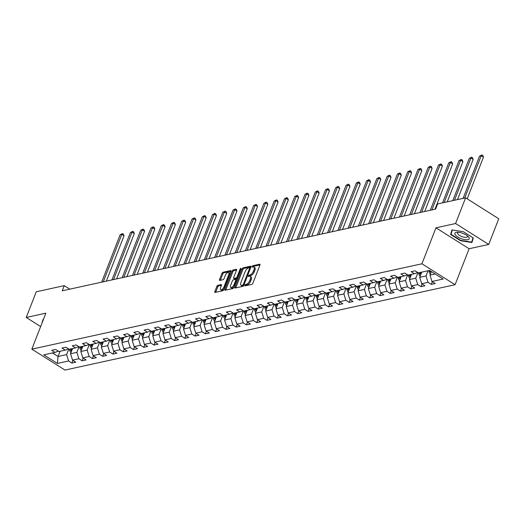 <?xml version="1.0" encoding="UTF-8"?>
<svg xmlns="http://www.w3.org/2000/svg" width="525" height="525" viewBox="0 0 525 525"><rect width="100%" height="100%" fill="white"/><g stroke="black" fill="none" stroke-linecap="round" stroke-linejoin="round"><path stroke-width="0.79" d="M244.788 285.278A0.814 0.361 -57.7 0 0 244.808 285.869A0.814 0.361 -57.7 0 0 244.965 285.889L251.829 284.386A1.162 0.512 -57.7 0 0 252.866 283.238L259.947 265.079A1.162 0.512 -57.7 0 0 259.921 264.239A1.162 0.512 -57.7 0 0 259.691 264.213L252.827 265.716A0.814 0.361 -57.7 0 0 252.098 266.516A0.814 0.361 -57.7 0 0 252.118 267.107A0.814 0.361 -57.7 0 0 252.276 267.127L253.168 266.93A3.714 1.647 -57.7 0 1 253.89 267.022A3.714 1.647 -57.7 0 1 253.975 269.706L253.385 271.222A3.714 1.647 -57.7 0 1 250.058 274.903L249.172 275.093A0.814 0.361 -57.7 0 0 248.443 275.901A0.814 0.361 -57.7 0 0 248.463 276.485A0.814 0.361 -57.7 0 0 248.62 276.504L249.506 276.314A3.714 1.647 -57.7 0 1 250.228 276.399A3.714 1.647 -57.7 0 1 250.32 279.09L249.729 280.599A3.714 1.647 -57.7 0 1 246.402 284.281L245.516 284.478A0.814 0.361 -57.7 0 0 244.788 285.278M217.868 285.311A1.162 0.512 -57.7 0 0 216.825 286.46L214.843 291.559A1.162 0.512 -57.7 0 0 214.869 292.399A1.162 0.512 -57.7 0 0 215.093 292.425L222.718 290.758A1.162 0.512 -57.7 0 0 223.762 289.603L230.836 271.445A1.162 0.512 -57.7 0 0 230.81 270.611A1.162 0.512 -57.7 0 0 230.587 270.578L222.961 272.252A1.162 0.512 -57.7 0 0 221.924 273.4L219.522 279.549A1.162 0.512 -57.7 0 0 219.548 280.389A1.162 0.512 -57.7 0 0 219.772 280.422L223.04 279.707A1.162 0.512 -57.7 0 0 224.077 278.558L225.264 275.507A3.104 1.378 -57.7 0 1 228.651 272.501A3.104 1.378 -57.7 0 1 228.723 274.746L224.063 286.702A3.104 1.378 -57.7 0 1 220.677 289.702A3.104 1.378 -57.7 0 1 220.605 287.457L221.386 285.469A1.162 0.512 -57.7 0 0 221.353 284.629A1.162 0.512 -57.7 0 0 221.13 284.596L217.868 285.311L218.761 285.876A1.162 0.512 -57.7 0 0 217.724 287.031L215.736 292.123A1.162 0.512 -57.7 0 0 215.677 292.294M45.865 313.176L26.25 317.467L36.264 291.775L64.247 285.652L62.239 290.791L435.619 209.094L437.62 203.956L465.596 197.833L455.582 223.525L435.967 227.817L421.942 263.786L31.841 349.145L45.865 313.176M234.938 287.162A1.162 0.512 -57.7 0 0 234.964 288.002A1.162 0.512 -57.7 0 0 235.187 288.028L242.812 286.361A1.162 0.512 -57.7 0 0 243.856 285.206L250.93 267.048A1.162 0.512 -57.7 0 0 250.904 266.214A1.162 0.512 -57.7 0 0 250.681 266.182L243.055 267.855A1.162 0.512 -57.7 0 0 242.018 269.003L234.938 287.162L235.83 287.726A1.162 0.512 -57.7 0 0 235.771 287.897M232.765 288.56L225.14 290.227A1.162 0.512 -57.7 0 1 224.917 290.2A1.162 0.512 -57.7 0 1 224.89 289.36L231.971 271.202A1.162 0.512 -57.7 0 1 233.008 270.053L236.27 269.338A1.162 0.512 -57.7 0 1 236.499 269.364A1.162 0.512 -57.7 0 1 236.526 270.204L233.651 277.567A1.162 0.512 -57.7 0 0 233.677 278.408A1.162 0.512 -57.7 0 0 233.907 278.434L236.073 277.961A1.162 0.512 -57.7 0 0 237.11 276.813L240.096 269.148A0.814 0.361 -57.7 0 1 240.982 268.36A0.814 0.361 -57.7 0 1 241.001 268.944L233.809 287.405A1.162 0.512 -57.7 0 1 232.765 288.56M421.942 263.786L455.09 284.707L64.995 370.066L31.841 349.145M72.909 360.347L71.859 363.044L75.81 362.178L72.542 360.111L78.862 358.733L82.13 360.793L86.08 359.933L82.812 357.866L89.132 356.482L92.4 358.549L96.351 357.683L93.076 355.622L99.396 354.237L102.67 356.298L106.621 355.438L103.346 353.371L109.666 351.993L112.941 354.053L116.885 353.187L113.617 351.127L119.936 349.742L123.204 351.809L127.155 350.943L123.887 348.882L130.207 347.498L133.475 349.558L137.425 348.698L134.157 346.631L140.477 345.247L143.745 347.314L147.696 346.447L144.428 344.387L150.747 343.002L154.015 345.069L157.966 344.203L154.691 342.136L161.011 340.758L164.286 342.818L168.236 341.952L164.962 339.892L171.281 338.507L174.556 340.574L178.5 339.708L175.232 337.647L181.552 336.262L184.82 338.323L188.77 337.463L185.502 335.396L191.822 334.012L195.09 336.079L199.041 335.213L195.773 333.152L202.092 331.767L205.36 333.834L209.311 332.968L206.043 330.901L212.363 329.523L215.631 331.583L219.581 330.717L216.307 328.657L222.626 327.272L225.901 329.339L229.852 328.473L226.577 326.412L232.897 325.027L236.171 327.088L240.115 326.228L236.847 324.161L243.167 322.777L246.435 324.844L250.386 323.978L247.118 321.917L253.437 320.532L256.705 322.599L260.656 321.733L257.388 319.666L263.707 318.288L266.976 320.348L270.926 319.482L267.658 317.422L273.978 316.037L277.246 318.104L281.197 317.238L277.922 315.177L284.242 313.793L287.516 315.853L291.467 314.993L288.192 312.926L294.512 311.548L297.787 313.609L301.731 312.743L298.463 310.682L304.782 309.297L308.05 311.364L312.001 310.498L308.733 308.431L315.053 307.053L318.321 309.113L322.271 308.254L319.003 306.187L325.323 304.802L328.591 306.869L332.542 306.003L329.273 303.942L335.593 302.558L338.861 304.618L342.812 303.758L339.537 301.691L345.857 300.313L349.132 302.374L353.082 301.507L349.808 299.447L356.127 298.062L359.402 300.129L363.346 299.263L360.078 297.196L366.398 295.818L369.666 297.878L373.616 297.019L370.348 294.952L376.668 293.567L379.936 295.634L383.887 294.768L380.618 292.707L386.938 291.322L390.206 293.383L394.157 292.523L390.889 290.456L397.208 289.078L400.477 291.139L404.427 290.272L401.152 288.212L407.472 286.827L410.747 288.894L414.697 288.028L411.423 285.967L417.742 284.583L421.017 286.643L424.961 285.784L421.693 283.717L428.013 282.332L431.281 284.399L435.232 283.533L431.963 281.472L443.152 279.024L429.535 270.428L418.346 272.875L415.072 270.815L411.127 271.674L414.396 273.742L417.795 272.527M71.859 363.044L68.591 360.977L57.402 363.425L43.778 354.834L54.974 352.387L51.699 350.319L55.65 349.453L58.925 351.52L65.244 350.136L61.97 348.075L65.92 347.209L69.188 349.269L75.508 347.891L72.24 345.824L76.191 344.964L79.459 347.025L85.778 345.64L82.51 343.58L86.461 342.713L89.729 344.781L96.049 343.396L92.781 341.329L96.731 340.469L99.999 342.53L106.319 341.152L103.051 339.084L106.995 338.218L110.27 340.285L116.589 338.901L113.315 336.84L117.265 335.974L120.54 338.034L126.86 336.656L123.585 334.589L127.536 333.729L130.804 335.79L137.123 334.405L133.855 332.345L137.806 331.478L141.074 333.546L147.394 332.161L144.126 330.1L148.076 329.234L151.344 331.295L157.664 329.917L154.396 327.849L158.347 326.983L161.615 329.05L167.934 327.666L164.666 325.605L168.61 324.739L171.885 326.806L178.205 325.421L174.93 323.354L178.881 322.494L182.155 324.555L188.475 323.17L185.2 321.11L189.151 320.243L192.419 322.311L198.739 320.926L195.471 318.865L199.421 317.999L202.689 320.06L209.009 318.682L205.741 316.614L209.692 315.748L212.96 317.815L219.279 316.431L216.011 314.37L219.962 313.504L223.23 315.571L229.55 314.186L226.282 312.119L230.226 311.259L233.5 313.32L239.82 311.935L236.545 309.875L240.496 309.008L243.771 311.076L250.09 309.691L246.816 307.63L250.766 306.764L254.034 308.825L260.354 307.447L257.086 305.379L261.037 304.513L264.305 306.58L270.624 305.196L267.356 303.135L271.307 302.269L274.575 304.336L280.895 302.951L277.627 300.884L281.577 300.024L284.845 302.085L291.165 300.7L287.897 298.64L291.841 297.773L295.116 299.841L301.435 298.456L298.161 296.395L302.111 295.529L305.386 297.59L311.706 296.212L308.431 294.144L312.382 293.285L315.65 295.345L321.969 293.961L318.701 291.9L322.652 291.034L325.92 293.101L332.24 291.716L328.972 289.649L332.922 288.789L336.19 290.85L342.51 289.472L339.242 287.405L343.192 286.538L346.461 288.606L352.78 287.221L349.512 285.16L353.456 284.294L356.731 286.355L363.051 284.977L359.776 282.909L363.727 282.05L367.001 284.11L373.321 282.726L370.046 280.665L373.997 279.799L377.265 281.866L383.585 280.481L380.317 278.414L384.267 277.554L387.535 279.615L393.855 278.237L390.587 276.17L394.538 275.303L397.806 277.371L404.125 275.986L400.857 273.925L404.808 273.059L408.076 275.12L414.396 273.742M79.058 346.769L76.88 352.36L70.56 353.738L72.594 348.528M70.56 353.738L72.542 360.111M76.88 352.36L78.862 358.733M65.244 350.136L68.637 348.922M89.329 344.525L87.15 350.109L80.83 351.494L82.858 346.283M80.83 351.494L82.812 357.866M87.15 350.109L89.132 356.482M75.508 347.891L78.907 346.677M99.593 342.28L97.42 347.865L91.101 349.25L93.128 344.033M91.101 349.25L93.076 355.622M97.42 347.865L99.396 354.237M85.778 345.64L89.178 344.433M109.863 340.029L107.684 345.621L101.364 346.999L103.399 341.788M101.364 346.999L103.346 353.371M107.684 345.621L109.666 351.993M96.049 343.396L99.448 342.182M120.133 337.785L117.954 343.37L111.635 344.754L113.669 339.537M111.635 344.754L113.617 351.127M117.954 343.37L119.936 349.742M106.319 341.152L109.718 339.938M130.403 335.534L128.225 341.125L121.905 342.503L123.939 337.293M121.905 342.503L123.887 348.882M128.225 341.125L130.207 347.498M116.589 338.901L119.989 337.693M140.674 333.29L138.495 338.874L132.175 340.259L134.21 335.048M132.175 340.259L134.157 346.631M138.495 338.874L140.477 345.247M126.86 336.656L130.252 335.442M150.944 331.045L148.765 336.63L142.446 338.015L144.473 332.798M142.446 338.015L144.428 344.387M148.765 336.63L150.747 343.002M137.123 334.405L140.523 333.198M161.208 328.794L159.036 334.386L152.716 335.764L154.744 330.553M152.716 335.764L154.691 342.136M159.036 334.386L161.011 340.758M147.394 332.161L150.793 330.947M171.478 326.55L169.299 332.135L162.98 333.519L165.014 328.309M162.98 333.519L164.962 339.892M169.299 332.135L171.281 338.507M157.664 329.917L161.063 328.702M181.748 324.299L179.57 329.89L173.25 331.268L175.284 326.058M173.25 331.268L175.232 337.647M179.57 329.89L181.552 336.262M167.934 327.666L171.334 326.458M192.019 322.055L189.84 327.639L183.52 329.024L185.555 323.813M183.52 329.024L185.502 335.396M189.84 327.639L191.822 334.012M178.205 325.421L181.604 324.207M202.289 319.81L200.11 325.395L193.791 326.78L195.825 321.562M193.791 326.78L195.773 333.152M200.11 325.395L202.092 331.767M188.475 323.17L191.868 321.963M212.559 317.559L210.381 323.151L204.061 324.529L206.089 319.318M204.061 324.529L206.043 330.901M210.381 323.151L212.363 329.523M198.739 320.926L202.138 319.712M222.823 315.315L220.651 320.9L214.331 322.284L216.359 317.074M214.331 322.284L216.307 328.657M220.651 320.9L222.626 327.272M209.009 318.682L212.408 317.467M233.093 313.064L230.915 318.655L224.595 320.04L226.629 314.823M224.595 320.04L226.577 326.412M230.915 318.655L232.897 325.027M219.279 316.431L222.679 315.223M243.364 310.82L241.185 316.404L234.865 317.789L236.9 312.578M234.865 317.789L236.847 324.161M241.185 316.404L243.167 322.777M229.55 314.186L232.949 312.972M253.634 308.575L251.455 314.16L245.136 315.545L247.17 310.327M245.136 315.545L247.118 321.917M251.455 314.16L253.437 320.532M239.82 311.935L243.219 310.728M263.904 306.324L261.726 311.916L255.406 313.294L257.44 308.083M255.406 313.294L257.388 319.666M261.726 311.916L263.707 318.288M250.09 309.691L253.483 308.477M274.175 304.08L271.996 309.665L265.676 311.049L267.704 305.839M265.676 311.049L267.658 317.422M271.996 309.665L273.978 316.037M260.354 307.447L263.753 306.233M284.438 301.829L282.266 307.42L275.947 308.805L277.974 303.588M275.947 308.805L277.922 315.177M282.266 307.42L284.242 313.793M270.624 305.196L274.024 303.988M294.709 299.585L292.53 305.169L286.21 306.554L288.245 301.343M286.21 306.554L288.192 312.926M292.53 305.169L294.512 311.548M280.895 302.951L284.294 301.737M304.979 297.34L302.8 302.925L296.481 304.31L298.515 299.092M296.481 304.31L298.463 310.682M302.8 302.925L304.782 309.297M291.165 300.7L294.564 299.493M315.249 295.089L313.071 300.681L306.751 302.059L308.785 296.848M306.751 302.059L308.733 308.431M313.071 300.681L315.053 307.053M301.435 298.456L304.835 297.242M325.52 292.845L323.341 298.43L317.021 299.814L319.056 294.604M317.021 299.814L319.003 306.187M323.341 298.43L325.323 304.802M311.706 296.212L315.098 294.998M335.79 290.594L333.611 296.185L327.292 297.57L329.319 292.353M327.292 297.57L329.273 303.942M333.611 296.185L335.593 302.558M321.969 293.961L325.369 292.753M346.054 288.35L343.882 293.941L337.562 295.319L339.59 290.108M337.562 295.319L339.537 301.691M343.882 293.941L345.857 300.313M332.24 291.716L335.639 290.502M356.324 286.105L354.145 291.69L347.826 293.075L349.86 287.858M347.826 293.075L349.808 299.447M354.145 291.69L356.127 298.062M342.51 289.472L345.909 288.258M366.594 283.854L364.416 289.446L358.096 290.824L360.13 285.613M358.096 290.824L360.078 297.196M364.416 289.446L366.398 295.818M352.78 287.221L356.18 286.007M376.865 281.61L374.686 287.195L368.366 288.579L370.401 283.369M368.366 288.579L370.348 294.952M374.686 287.195L376.668 293.567M363.051 284.977L366.45 283.762M387.135 279.366L384.956 284.95L378.637 286.335L380.671 281.118M378.637 286.335L380.618 292.707M384.956 284.95L386.938 291.322M373.321 282.726L376.714 281.518M397.405 277.115L395.227 282.706L388.907 284.084L390.935 278.873M388.907 284.084L390.889 290.456M395.227 282.706L397.208 289.078M383.585 280.481L386.984 279.267M407.669 274.87L405.497 280.455L399.177 281.84L401.205 276.623M399.177 281.84L401.152 288.212M405.497 280.455L407.472 286.827M393.855 278.237L397.254 277.023M417.939 272.619L415.761 278.211L409.441 279.589L411.475 274.378M409.441 279.589L411.423 285.967M415.761 278.211L417.742 284.583M404.125 275.986L407.525 274.778M428.065 270.749L426.031 275.96L419.711 277.344L421.746 272.134M419.711 277.344L421.693 283.717M426.031 275.96L428.013 282.332M435.146 273.971L429.982 275.1L431.353 271.576M429.982 275.1L431.963 281.472M435.967 227.817L469.114 248.738L488.736 244.447L455.582 223.525M488.736 244.447L498.75 218.754L465.596 197.833M26.25 317.467L40.648 326.557M469.114 248.738L455.09 284.707M69.772 289.144L64.247 285.652M60.086 351.264L58.052 356.475L66.609 354.605L68.788 349.02M52.441 352.938L58.052 356.475L57.402 363.425M66.609 354.605L68.591 360.977M54.974 352.387L58.373 351.173M432.331 281.702L431.281 284.399M422.067 283.953L421.017 286.643M411.797 286.197L410.747 288.894M401.527 288.448L400.477 291.139M391.256 290.692L390.206 293.383M380.986 292.937L379.936 295.634M370.716 295.188L369.666 297.878M360.452 297.432L359.402 300.129M350.182 299.683L349.132 302.374M339.911 301.928L338.861 304.618M329.641 304.172L328.591 306.869M319.371 306.423L318.321 309.113M309.1 308.667L308.05 311.364M298.837 310.918L297.787 313.609M288.566 313.162L287.516 315.853M278.296 315.407L277.246 318.104M268.026 317.658L266.976 320.348M257.755 319.902L256.705 322.599M247.485 322.147L246.435 324.844M237.221 324.397L236.171 327.088M226.951 326.642L225.901 329.339M216.681 328.893L215.631 331.583M206.41 331.137L205.36 333.834M196.14 333.382L195.09 336.079M185.87 335.632L184.82 338.323M175.606 337.877L174.556 340.574M165.336 340.128L164.286 342.818M155.065 342.372L154.015 345.069M144.795 344.617L143.745 347.314M134.525 346.867L133.475 349.558M124.254 349.112L123.204 351.809M113.991 351.363L112.941 354.053M103.72 353.607L102.67 356.298M93.45 355.852L92.4 358.549M83.18 358.102L82.13 360.793M451.973 229.917L450.608 234.458L460.596 240.758L471.936 242.517L473.301 237.982L463.312 231.683L451.973 229.917M43.404 319.495L43.043 319.397L41.724 323.794M473.005 237.792L471.706 242.117L460.714 240.411L460.596 240.758M452.288 230.16L450.608 234.458M245.739 285.718A0.814 0.361 -57.7 0 1 246.409 285.042L247.295 284.845A3.714 1.647 -57.7 0 0 250.622 281.17L249.729 280.599M250.228 276.399L251.127 276.97A3.714 1.647 -57.7 0 1 251.213 279.654L250.622 281.17M253.89 267.022L254.782 267.586A3.714 1.647 -57.7 0 1 254.874 270.27L254.284 271.786A3.714 1.647 -57.7 0 1 250.957 275.467L250.064 275.658A0.814 0.361 -57.7 0 0 249.395 276.34M260.006 264.902L253.726 266.28A0.814 0.361 -57.7 0 0 253.057 266.956M250.989 266.877L243.954 268.419A1.162 0.512 -57.7 0 0 242.911 269.568L235.83 287.726M242.655 285.101A0.814 0.361 -57.7 0 0 243.383 284.294L249.598 268.36A0.814 0.361 -57.7 0 0 249.578 267.77A0.814 0.361 -57.7 0 0 249.421 267.75L248.482 267.953A3.714 1.647 -57.7 0 0 245.155 271.635L240.909 282.529A3.714 1.647 -57.7 0 0 240.995 285.219A3.714 1.647 -57.7 0 0 241.717 285.305L242.655 285.101L243.548 285.666A0.814 0.361 -57.7 0 0 243.633 285.639M249.578 267.77L250.438 268.314A0.814 0.361 -57.7 0 0 250.313 268.314M240.995 285.219L241.887 285.784A3.714 1.647 -57.7 0 0 242.616 285.876L241.717 285.305M243.548 285.666L242.616 285.876M236.585 270.027L233.901 270.618A1.162 0.512 -57.7 0 0 232.864 271.766L225.783 289.925A1.162 0.512 -57.7 0 0 225.724 290.095M234.452 278.782A1.162 0.512 -57.7 0 0 234.577 278.972A1.162 0.512 -57.7 0 0 234.8 278.998L236.965 278.526A1.162 0.512 -57.7 0 0 237.352 278.316M230.672 285.206A3.104 1.378 -57.7 0 0 230.744 287.457A3.104 1.378 -57.7 0 0 234.13 284.452L235.771 280.238A1.162 0.512 -57.7 0 0 235.745 279.398A1.162 0.512 -57.7 0 0 235.522 279.372L233.356 279.845A1.162 0.512 -57.7 0 0 232.312 281L230.672 285.206M230.744 287.457L231.643 288.022A3.104 1.378 -57.7 0 0 234.104 286.643M221.445 285.292L218.761 285.876M220.677 289.702L221.576 290.272A3.104 1.378 -57.7 0 0 224.037 288.894M229.911 273.827A3.104 1.378 -57.7 0 0 229.55 273.066L228.651 272.501M230.895 271.274L223.853 272.816A1.162 0.512 -57.7 0 0 222.817 273.965L220.415 280.12A1.162 0.512 -57.7 0 0 220.356 280.291M430.434 273.945A3.13 2.572 -102.3 0 1 429.089 271.569L428.951 270.552M467.197 198.844L483.453 157.152L481.215 155.741L479.568 156.102L463.083 198.384M430.283 270.9L430.336 271.3A3.13 2.572 77.7 0 0 430.881 272.797M464.73 198.023L481.215 155.741L481.911 154.934L482.81 155.498L483.453 157.152M479.568 156.102L481.911 154.934M455.418 234.99A7.685 2.756 -158.7 0 0 464.94 239.662A7.685 2.756 -158.7 0 0 468.654 237.044A7.685 2.756 -158.7 0 0 468.038 236.388A7.685 2.756 -158.7 0 0 457.36 232.221A7.685 2.756 -158.7 0 0 455.418 234.99M458.515 232.28A5.257 1.89 -158.7 0 0 457.61 232.89A5.257 1.89 -158.7 0 0 457.977 234.098A5.257 1.89 -158.7 0 0 463.188 237.011A5.257 1.89 -158.7 0 0 467.408 236.709A5.257 1.89 -158.7 0 0 467.152 235.646M473.222 238.232L471.706 242.117M460.714 240.411L451.041 234.308L452.34 229.976M420.164 276.189A3.13 2.572 -102.3 0 1 418.819 273.82L418.681 272.803M457.511 199.605L473.183 159.397L470.945 157.986L469.298 158.347L452.812 200.635M421.004 274.024A3.13 2.572 -102.3 0 1 420.86 273.374L420.722 272.357M419.934 272.527L420.072 273.545A3.13 2.572 77.7 0 0 420.61 275.041M454.46 200.274L470.945 157.986L471.647 157.185L472.539 157.749L473.183 159.397M469.298 158.347L471.647 157.185M409.894 278.44A3.13 2.572 -102.3 0 1 408.548 276.065L408.411 275.048M447.241 201.849L462.912 161.648L460.674 160.23L459.027 160.591L442.542 202.88M410.74 276.275A3.13 2.572 -102.3 0 1 410.589 275.618L410.452 274.601M409.664 274.772L409.802 275.789A3.13 2.572 77.7 0 0 410.34 277.292M444.189 202.519L460.674 160.23L461.377 159.429L462.269 159.994L462.912 161.648M459.027 160.591L461.377 159.429M399.623 280.685A3.13 2.572 -102.3 0 1 398.278 278.309L398.147 277.298M434.969 209.239L452.648 163.892L450.404 162.481L448.763 162.842L430.27 210.262M400.47 278.519A3.13 2.572 -102.3 0 1 400.319 277.863L400.188 276.852M399.394 277.023L399.532 278.04A3.13 2.572 77.7 0 0 400.07 279.536M431.917 209.902L450.404 162.481L451.106 161.674L451.999 162.238L452.648 163.892M448.763 162.842L451.106 161.674M389.353 282.929A3.13 2.572 -102.3 0 1 388.014 280.56L387.877 279.543M424.699 211.483L442.378 166.143L440.134 164.725L438.493 165.086L420 212.513M390.2 280.763A3.13 2.572 -102.3 0 1 390.049 280.114L389.917 279.097M389.123 279.267L389.261 280.284A3.13 2.572 77.7 0 0 389.799 281.787M421.647 212.152L440.134 164.725L440.836 163.925L441.735 164.489L442.378 166.143M438.493 165.086L440.836 163.925M379.083 285.18A3.13 2.572 -102.3 0 1 377.744 282.804L377.606 281.787M414.428 213.734L432.108 168.387L429.87 166.976L428.223 167.331L409.73 214.758M379.929 283.014A3.13 2.572 -102.3 0 1 379.785 282.358L379.647 281.341M378.86 281.518L378.991 282.535A3.13 2.572 77.7 0 0 379.536 284.032M411.377 214.397L429.87 166.976L430.566 166.169L431.465 166.733L432.108 168.387M428.223 167.331L430.566 166.169M368.819 287.424A3.13 2.572 -102.3 0 1 367.474 285.055L367.336 284.038M404.158 215.978L421.837 170.632L419.6 169.221L417.952 169.582L399.459 217.009M369.659 285.259A3.13 2.572 -102.3 0 1 369.515 284.609L369.377 283.592M368.589 283.762L368.721 284.78A3.13 2.572 77.7 0 0 369.265 286.276M401.107 216.648L419.6 169.221L420.295 168.413L421.194 168.984L421.837 170.632M417.952 169.582L420.295 168.413M358.549 289.669A3.13 2.572 -102.3 0 1 357.203 287.3L357.066 286.283M393.888 218.223L411.567 172.882L409.329 171.465L407.682 171.826L389.196 219.253M359.389 287.51A3.13 2.572 -102.3 0 1 359.244 286.853L359.107 285.836M358.319 286.007L358.457 287.024A3.13 2.572 77.7 0 0 358.995 288.527M390.836 218.892L409.329 171.465L410.032 170.664L410.924 171.229L411.567 172.882M407.682 171.826L410.032 170.664M348.278 291.92A3.13 2.572 -102.3 0 1 346.933 289.544L346.795 288.533M383.624 220.474L401.297 175.127L399.059 173.716L397.412 174.077L378.925 221.498M349.125 289.754A3.13 2.572 -102.3 0 1 348.974 289.098L348.836 288.087M348.049 288.258L348.187 289.275A3.13 2.572 77.7 0 0 348.725 290.771M380.572 221.137L399.059 173.716L399.761 172.909L400.654 173.473L401.297 175.127M397.412 174.077L399.761 172.909M338.008 294.164A3.13 2.572 -102.3 0 1 336.663 291.795L336.532 290.778M373.354 222.718L391.033 177.378L388.789 175.96L387.148 176.321L368.655 223.748M338.855 291.998A3.13 2.572 -102.3 0 1 338.704 291.349L338.572 290.332M337.778 290.502L337.916 291.519A3.13 2.572 77.7 0 0 338.454 293.022M370.302 223.387L388.789 175.96L389.491 175.16L390.383 175.724L391.033 177.378M387.148 176.321L389.491 175.16M327.738 296.415A3.13 2.572 -102.3 0 1 326.399 294.039L326.261 293.022M363.083 224.963L380.763 179.622L378.518 178.211L376.878 178.566L358.385 225.993M328.584 294.249A3.13 2.572 -102.3 0 1 328.433 293.593L328.302 292.576M327.508 292.753L327.646 293.77A3.13 2.572 77.7 0 0 328.184 295.267M360.032 225.632L378.518 178.211L379.221 177.404L380.12 177.968L380.763 179.622M376.878 178.566L379.221 177.404M317.467 298.659A3.13 2.572 -102.3 0 1 316.129 296.29L315.991 295.273M352.813 227.213L370.492 181.867L368.255 180.456L366.608 180.817L348.114 228.237M318.314 296.494A3.13 2.572 -102.3 0 1 318.17 295.844L318.032 294.827M317.244 294.998L317.376 296.015A3.13 2.572 77.7 0 0 317.92 297.511M349.762 227.883L368.255 180.456L368.95 179.648L369.849 180.219L370.492 181.867M366.608 180.817L368.95 179.648M307.204 300.904A3.13 2.572 -102.3 0 1 305.858 298.535L305.721 297.517M342.543 229.458L360.222 184.118L357.984 182.7L356.337 183.061L337.844 230.488M308.044 298.745A3.13 2.572 -102.3 0 1 307.899 298.088L307.762 297.071M306.974 297.242L307.105 298.259A3.13 2.572 77.7 0 0 307.65 299.762M339.491 230.127L357.984 182.7L358.68 181.899L359.579 182.464L360.222 184.118M356.337 183.061L358.68 181.899M296.933 303.155A3.13 2.572 -102.3 0 1 295.588 300.779L295.45 299.768M332.272 231.709L349.952 186.362L347.714 184.951L346.067 185.312L327.58 232.732M297.773 300.989A3.13 2.572 -102.3 0 1 297.629 300.333L297.491 299.316M296.704 299.493L296.842 300.51A3.13 2.572 77.7 0 0 297.38 302.006M329.221 232.372L347.714 184.951L348.416 184.144L349.309 184.708L349.952 186.362M346.067 185.312L348.416 184.144M286.663 305.399A3.13 2.572 -102.3 0 1 285.318 303.03L285.18 302.013M322.009 233.953L339.682 188.613L337.444 187.195L335.797 187.556L317.31 234.983M287.51 303.233A3.13 2.572 -102.3 0 1 287.359 302.584L287.221 301.567M286.433 301.737L286.571 302.754A3.13 2.572 77.7 0 0 287.109 304.257M318.957 234.623L337.444 187.195L338.146 186.395L339.038 186.959L339.682 188.613M335.797 187.556L338.146 186.395M276.393 307.65A3.13 2.572 -102.3 0 1 275.048 305.274L274.916 304.257M311.738 236.198L329.418 190.857L327.173 189.446L325.533 189.801L307.04 237.228M277.239 305.484A3.13 2.572 -102.3 0 1 277.088 304.828L276.957 303.811M276.163 303.988L276.301 304.999A3.13 2.572 77.7 0 0 276.839 306.502M308.687 236.867L327.173 189.446L327.876 188.639L328.768 189.203L329.418 190.857M325.533 189.801L327.876 188.639M266.123 309.894A3.13 2.572 -102.3 0 1 264.784 307.525L264.646 306.508M301.468 238.448L319.147 193.102L316.903 191.691L315.262 192.052L296.769 239.472M266.969 307.729A3.13 2.572 -102.3 0 1 266.818 307.079L266.687 306.062M265.893 306.233L266.031 307.25A3.13 2.572 77.7 0 0 266.569 308.746M298.417 239.118L316.903 191.691L317.605 190.883L318.504 191.454L319.147 193.102M315.262 192.052L317.605 190.883M255.852 312.139A3.13 2.572 -102.3 0 1 254.513 309.77L254.376 308.752M291.198 240.693L308.877 195.352L306.639 193.935L304.992 194.296L286.499 241.723M256.699 309.98A3.13 2.572 -102.3 0 1 256.554 309.323L256.417 308.306M255.629 308.477L255.76 309.494A3.13 2.572 77.7 0 0 256.305 310.997M288.146 241.362L306.639 193.935L307.335 193.134L308.234 193.699L308.877 195.352M304.992 194.296L307.335 193.134M245.588 314.39A3.13 2.572 -102.3 0 1 244.243 312.014L244.105 310.997M280.928 242.944L298.607 197.597L296.369 196.186L294.722 196.547L276.229 243.968M246.428 312.224A3.13 2.572 -102.3 0 1 246.284 311.568L246.146 310.551M245.359 310.728L245.49 311.745A3.13 2.572 77.7 0 0 246.035 313.241M277.876 243.607L296.369 196.186L297.065 195.379L297.964 195.943L298.607 197.597M294.722 196.547L297.065 195.379M235.318 316.634A3.13 2.572 -102.3 0 1 233.973 314.265L233.835 313.248M270.657 245.188L288.337 199.848L286.099 198.43L284.452 198.791L265.965 246.218M236.158 314.468A3.13 2.572 -102.3 0 1 236.014 313.819L235.876 312.802M235.088 312.972L235.226 313.989A3.13 2.572 77.7 0 0 235.764 315.492M267.606 245.857L286.099 198.43L286.801 197.63L287.693 198.194L288.337 199.848M284.452 198.791L286.801 197.63M225.048 318.885A3.13 2.572 -102.3 0 1 223.702 316.509L223.565 315.492M260.393 247.433L278.066 202.092L275.828 200.675L274.181 201.036L255.695 248.463M225.894 316.719A3.13 2.572 -102.3 0 1 225.743 316.063L225.606 315.046M224.818 315.223L224.956 316.234A3.13 2.572 77.7 0 0 225.494 317.737M257.342 248.102L275.828 200.675L276.531 199.874L277.423 200.438L278.066 202.092M274.181 201.036L276.531 199.874M214.777 321.129A3.13 2.572 -102.3 0 1 213.432 318.76L213.301 317.743M250.123 249.683L267.803 204.337L265.558 202.926L263.918 203.287L245.424 250.707M215.624 318.964A3.13 2.572 -102.3 0 1 215.473 318.314L215.342 317.297M214.548 317.467L214.686 318.485A3.13 2.572 77.7 0 0 215.224 319.981M247.072 250.353L265.558 202.926L266.26 202.118L267.153 202.689L267.803 204.337M263.918 203.287L266.26 202.118M204.507 323.374A3.13 2.572 -102.3 0 1 203.168 321.005L203.031 319.988M239.853 251.928L257.532 206.588L255.288 205.17L253.647 205.531L235.154 252.958M205.354 321.215A3.13 2.572 -102.3 0 1 205.203 320.558L205.072 319.541M204.277 319.712L204.415 320.729A3.13 2.572 77.7 0 0 204.953 322.232M236.801 252.597L255.288 205.17L255.99 204.369L256.889 204.934L257.532 206.588M253.647 205.531L255.99 204.369M194.237 325.625A3.13 2.572 -102.3 0 1 192.898 323.249L192.76 322.232M229.582 254.179L247.262 208.832L245.024 207.421L243.377 207.782L224.884 255.202M195.083 323.459A3.13 2.572 -102.3 0 1 194.939 322.803L194.801 321.786M194.014 321.963L194.145 322.98A3.13 2.572 77.7 0 0 194.69 324.476M226.531 254.842L245.024 207.421L245.72 206.614L246.619 207.178L247.262 208.832M243.377 207.782L245.72 206.614M183.973 327.869A3.13 2.572 -102.3 0 1 182.628 325.5L182.49 324.483M219.312 256.423L236.992 211.076L234.754 209.665L233.107 210.026L214.613 257.453M184.813 325.703A3.13 2.572 -102.3 0 1 184.669 325.054L184.531 324.037M183.743 324.207L183.875 325.224A3.13 2.572 77.7 0 0 184.419 326.727M216.261 257.092L234.754 209.665L235.449 208.865L236.348 209.429L236.992 211.076M233.107 210.026L235.449 208.865M173.703 330.12A3.13 2.572 -102.3 0 1 172.357 327.744L172.22 326.727M209.042 258.668L226.721 213.327L224.483 211.91L222.836 212.271L204.35 259.698M174.543 327.954A3.13 2.572 -102.3 0 1 174.398 327.298L174.261 326.281M173.473 326.458L173.611 327.469A3.13 2.572 77.7 0 0 174.149 328.972M205.99 259.337L224.483 211.91L225.186 211.109L226.078 211.673L226.721 213.327M222.836 212.271L225.186 211.109M163.433 332.364A3.13 2.572 -102.3 0 1 162.087 329.995L161.949 328.978M198.778 260.918L216.451 215.572L214.213 214.161L212.566 214.522L194.079 261.942M164.279 330.199A3.13 2.572 -102.3 0 1 164.128 329.543L163.99 328.532M163.203 328.702L163.341 329.72A3.13 2.572 77.7 0 0 163.879 331.216M195.727 261.581L214.213 214.161L214.915 213.353L215.808 213.924L216.451 215.572M212.566 214.522L214.915 213.353M153.162 334.609A3.13 2.572 -102.3 0 1 151.817 332.24L151.686 331.223M188.508 263.163L206.187 217.823L203.943 216.405L202.302 216.766L183.809 264.193M154.009 332.45A3.13 2.572 -102.3 0 1 153.858 331.793L153.727 330.776M152.933 330.947L153.07 331.964A3.13 2.572 77.7 0 0 153.608 333.467M185.456 263.832L203.943 216.405L204.645 215.604L205.537 216.169L206.187 217.823M202.302 216.766L204.645 215.604M142.892 336.86A3.13 2.572 -102.3 0 1 141.553 334.484L141.415 333.467M178.238 265.414L195.917 220.067L193.673 218.656L192.032 219.017L173.539 266.438M143.738 334.694A3.13 2.572 -102.3 0 1 143.588 334.038L143.456 333.021M142.662 333.198L142.8 334.215A3.13 2.572 77.7 0 0 143.338 335.711M175.186 266.077L193.673 218.656L194.375 217.849L195.274 218.413L195.917 220.067M192.032 219.017L194.375 217.849M132.622 339.104A3.13 2.572 -102.3 0 1 131.283 336.735L131.145 335.718M167.967 267.658L185.647 222.311L183.409 220.9L181.762 221.261L163.268 268.688M133.468 336.938A3.13 2.572 -102.3 0 1 133.324 336.289L133.186 335.272M132.398 335.442L132.53 336.459A3.13 2.572 77.7 0 0 133.074 337.956M164.916 268.327L183.409 220.9L184.104 220.1L185.003 220.664L185.647 222.311M181.762 221.261L184.104 220.1M122.358 341.355A3.13 2.572 -102.3 0 1 121.013 338.979L120.875 337.962M157.697 269.902L175.376 224.562L173.138 223.145L171.491 223.506L152.998 270.933M123.198 339.189A3.13 2.572 -102.3 0 1 123.053 338.533L122.916 337.516M122.128 337.687L122.259 338.704A3.13 2.572 77.7 0 0 122.804 340.207M154.645 270.572L173.138 223.145L173.834 222.344L174.733 222.908L175.376 224.562M171.491 223.506L173.834 222.344M112.088 343.599A3.13 2.572 -102.3 0 1 110.742 341.224L110.604 340.213M147.427 272.153L165.106 226.807L162.868 225.396L161.221 225.757L142.734 273.177M112.928 341.434A3.13 2.572 -102.3 0 1 112.783 340.777L112.645 339.767M111.858 339.938L111.996 340.955A3.13 2.572 77.7 0 0 112.534 342.451M144.375 272.816L162.868 225.396L163.57 224.588L164.463 225.153L165.106 226.807M161.221 225.757L163.57 224.588M101.817 345.844A3.13 2.572 -102.3 0 1 100.472 343.475L100.334 342.458M137.163 274.398L154.836 229.058L152.598 227.64L150.951 228.001L132.464 275.428M102.664 343.678A3.13 2.572 -102.3 0 1 102.513 343.028L102.375 342.011M101.588 342.182L101.725 343.199A3.13 2.572 77.7 0 0 102.263 344.702M134.111 275.067L152.598 227.64L153.3 226.839L154.192 227.404L154.836 229.058M150.951 228.001L153.3 226.839M91.547 348.095A3.13 2.572 -102.3 0 1 90.202 345.719L90.07 344.702M126.893 276.642L144.572 231.302L142.327 229.891L140.687 230.245L122.194 277.673M92.393 345.929A3.13 2.572 -102.3 0 1 92.243 345.273L92.111 344.256M91.317 344.433L91.455 345.45A3.13 2.572 77.7 0 0 91.993 346.946M123.841 277.312L142.327 229.891L143.03 229.084L143.922 229.648L144.572 231.302M140.687 230.245L143.03 229.084M81.277 350.339A3.13 2.572 -102.3 0 1 79.938 347.97L79.8 346.953M116.622 278.893L134.302 233.546L132.057 232.135L130.417 232.496L111.923 279.917M82.123 348.173A3.13 2.572 -102.3 0 1 81.972 347.524L81.841 346.507M81.047 346.677L81.185 347.694A3.13 2.572 77.7 0 0 81.723 349.191M113.571 279.562L132.057 232.135L132.759 231.328L133.658 231.899L134.302 233.546M130.417 232.496L132.759 231.328M71.006 352.583A3.13 2.572 -102.3 0 1 69.668 350.214L69.53 349.197M106.352 281.137L124.031 235.797L121.793 234.38L120.146 234.741L101.653 282.168M71.853 350.424A3.13 2.572 -102.3 0 1 71.708 349.768L71.571 348.751M70.783 348.922L70.914 349.939A3.13 2.572 77.7 0 0 71.459 351.442M103.3 281.807L121.793 234.38L122.489 233.579L123.388 234.143L124.031 235.797M120.146 234.741L122.489 233.579M247.295 284.845L246.402 284.281M251.213 279.654L250.32 279.09M250.064 275.658L249.172 275.093M250.957 275.467L250.058 274.903M254.284 271.786L253.385 271.222M254.874 270.27L253.975 269.706M253.726 266.28L252.827 265.716M260.039 264.429L259.691 264.213M246.409 285.042L245.516 284.478M242.911 269.568L242.018 269.003M243.954 268.419L243.055 267.855M251.029 266.405L250.681 266.182M244.046 284.714L243.383 284.294M250.261 268.78L249.598 268.36M225.783 289.925L224.89 289.36M232.864 271.766L231.971 271.202M233.901 270.618L233.008 270.053M236.618 269.555L236.27 269.338M234.8 278.998L233.907 278.434M236.965 278.526L236.073 277.961M237.773 277.233L237.11 276.813M240.765 269.561L240.096 269.148M234.793 284.872L234.13 284.452M236.434 280.658L235.771 280.238M221.478 284.819L221.13 284.596M224.726 287.123L224.063 286.702M229.386 275.166L228.723 274.746M220.415 280.12L219.522 279.549M222.817 273.965L221.924 273.4M223.853 272.816L222.961 272.252M230.934 270.802L230.587 270.578M215.736 292.123L214.843 291.559M217.724 287.031L216.825 286.46M429.089 271.569L430.336 271.3M420.86 273.374L421.299 273.276M418.819 273.82L420.072 273.545M410.589 275.618L411.029 275.52M408.548 276.065L409.802 275.789M400.319 277.863L400.759 277.771M398.278 278.309L399.532 278.04M390.049 280.114L390.488 280.015M388.014 280.56L389.261 280.284M379.785 282.358L380.225 282.266M377.744 282.804L378.991 282.535M369.515 284.609L369.954 284.511M367.474 285.055L368.721 284.78M359.244 286.853L359.684 286.755M357.203 287.3L358.457 287.024M348.974 289.098L349.414 289.006M346.933 289.544L348.187 289.275M338.704 291.349L339.143 291.25M336.663 291.795L337.916 291.519M328.433 293.593L328.873 293.501M326.399 294.039L327.646 293.77M318.17 295.844L318.609 295.746M316.129 296.29L317.376 296.015M307.899 298.088L308.339 297.99M305.858 298.535L307.105 298.259M297.629 300.333L298.069 300.241M295.588 300.779L296.842 300.51M287.359 302.584L287.798 302.485M285.318 303.03L286.571 302.754M277.088 304.828L277.528 304.73M275.048 305.274L276.301 304.999M266.818 307.079L267.258 306.981M264.784 307.525L266.031 307.25M256.554 309.323L256.994 309.225M254.513 309.77L255.76 309.494M246.284 311.568L246.724 311.476M244.243 312.014L245.49 311.745M236.014 313.819L236.453 313.72M233.973 314.265L235.226 313.989M225.743 316.063L226.183 315.965M223.702 316.509L224.956 316.234M215.473 318.314L215.913 318.216M213.432 318.76L214.686 318.485M205.203 320.558L205.643 320.46M203.168 321.005L204.415 320.729M194.939 322.803L195.379 322.711M192.898 323.249L194.145 322.98M184.669 325.054L185.108 324.955M182.628 325.5L183.875 325.224M174.398 327.298L174.838 327.2M172.357 327.744L173.611 327.469M164.128 329.543L164.568 329.451M162.087 329.995L163.341 329.72M153.858 331.793L154.298 331.695M151.817 332.24L153.07 331.964M143.588 334.038L144.027 333.946M141.553 334.484L142.8 334.215M133.324 336.289L133.763 336.19M131.283 336.735L132.53 336.459M123.053 338.533L123.493 338.435M121.013 338.979L122.259 338.704M112.783 340.777L113.223 340.686M110.742 341.224L111.996 340.955M102.513 343.028L102.953 342.93M100.472 343.475L101.725 343.199M92.243 345.273L92.682 345.181M90.202 345.719L91.455 345.45M81.972 347.524L82.412 347.425M79.938 347.97L81.185 347.694M71.708 349.768L72.148 349.67M69.668 350.214L70.914 349.939M234.577 278.972L233.677 278.408M236.644 279.969L235.745 279.398"/></g></svg>

